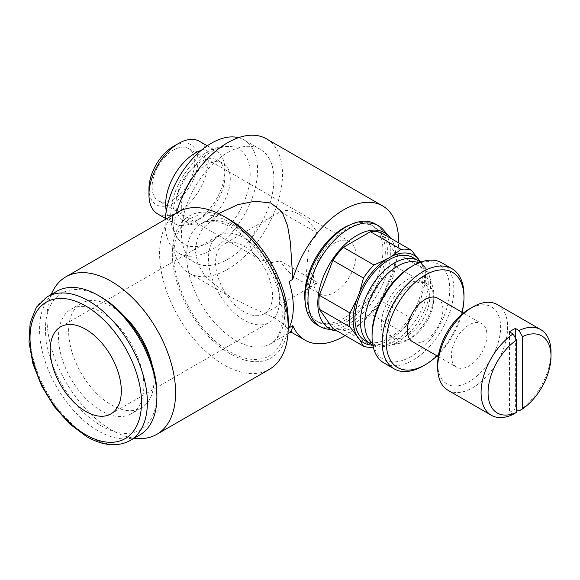 <?xml version="1.0" encoding="UTF-8"?>
<svg xmlns="http://www.w3.org/2000/svg" width="580" height="580" viewBox="0 0 580 580"><rect width="100%" height="100%" fill="white"/><g stroke="black" fill="none" stroke-linecap="round" stroke-linejoin="round"><path stroke-width="0.43" stroke-dasharray="2.9 2.17" d="M273.905 179.285A65.366 37.743 120 0 0 260.362 149.364A65.366 37.743 120 0 0 209.996 166.881A65.366 37.743 120 0 0 181.46 232.66A65.366 37.743 120 0 0 194.996 262.588A65.366 37.743 120 0 0 245.369 245.072A65.366 37.743 120 0 0 273.905 179.285M238.489 137.685A65.366 37.743 -60 0 1 244.071 139.954A65.366 37.743 -60 0 1 257.607 169.882A65.366 37.743 -60 0 1 229.071 235.661A65.366 37.743 -60 0 1 178.698 253.177A65.366 37.743 -60 0 1 165.162 223.249A65.366 37.743 -60 0 1 165.278 219.465M412.561 341.743A25.143 14.514 120 0 0 431.933 335.008A25.143 14.514 120 0 0 442.91 309.705A25.143 14.514 120 0 0 437.704 298.2M486.939 335.131A25.143 14.514 -60 0 1 475.97 360.434A25.143 14.514 -60 0 1 456.59 367.169A25.143 14.514 -60 0 1 451.385 355.656A25.143 14.514 -60 0 1 462.361 330.353A25.143 14.514 -60 0 1 481.733 323.618A25.143 14.514 -60 0 1 486.939 335.131M372.49 343.113A46.523 26.861 120 0 0 379.885 346.311A46.523 26.861 120 0 0 388.122 345.926A46.523 26.861 120 0 0 430.505 285.092A46.523 26.861 120 0 0 429.106 274.942A46.523 26.861 120 0 0 425.321 267.619A46.523 26.861 120 0 0 418.854 262.812M433.789 294.662A37.12 21.431 -60 0 1 399.975 343.208A37.12 21.431 -60 0 1 381.292 324.974A37.12 21.431 -60 0 1 403.716 282.039A37.12 21.431 -60 0 1 432.673 286.563A37.12 21.431 -60 0 1 433.789 294.662M372.766 344.832A47.937 27.673 120 0 0 376.05 345.695A47.937 27.673 120 0 0 410.589 327.113A47.937 27.673 120 0 0 428.207 282.612A47.937 27.673 120 0 0 422.871 264.603A47.937 27.673 120 0 0 420.478 262.189M364.878 340.54A47.937 27.673 120 0 0 401.824 327.693A47.937 27.673 120 0 0 422.748 279.451A47.937 27.673 120 0 0 412.815 257.513M332.876 328.512A53.802 31.066 120 0 0 343.367 329.447L370.439 313.824A53.802 31.066 120 0 0 380.929 300.774L411.503 318.427L418.187 305.515L421.095 298.033A50.453 29.13 120 0 0 424.524 278.429A50.453 29.13 120 0 0 421.095 262.784L420.638 262.131M421.095 298.033L425.038 283.54A53.802 31.066 120 0 0 425.524 276.269A53.802 31.066 120 0 0 425.038 269.555L421.095 262.784M425.038 283.54L394.465 265.894A53.802 31.066 120 0 0 394.951 258.615A53.802 31.066 120 0 0 394.465 251.901L380.929 232.645M326.083 328.824A58.246 33.626 120 0 0 368.474 306.965A58.246 33.626 120 0 0 390.347 252.336A58.246 33.626 120 0 0 383.278 229.767M337.118 330.962A55.31 31.936 120 0 0 376.34 308.546A55.31 31.936 120 0 0 396.017 257.998A55.31 31.936 120 0 0 390.637 238.257M317.079 324.844A58.246 33.626 120 0 0 361.964 309.242A58.246 33.626 120 0 0 387.382 250.625A58.246 33.626 120 0 0 375.325 223.96M349.74 224.975A55.31 31.936 -60 0 1 371.483 225.134A55.31 31.936 -60 0 1 382.938 250.451A55.31 31.936 -60 0 1 358.795 306.117A55.31 31.936 -60 0 1 316.173 320.936A55.31 31.936 -60 0 1 305.167 302.173M307.088 296.982A55.31 31.936 120 0 0 318.543 322.299A55.31 31.936 120 0 0 361.166 307.487A55.31 31.936 120 0 0 385.309 251.821A55.31 31.936 120 0 0 373.853 226.497A55.31 31.936 120 0 0 331.231 241.316A55.31 31.936 120 0 0 307.088 296.982M266.445 138.838A77.517 44.754 -60 0 1 282.496 174.326A77.517 44.754 -60 0 1 248.661 252.344A77.517 44.754 -60 0 1 188.92 273.107A77.517 44.754 -60 0 1 172.869 237.619A77.517 44.754 -60 0 1 176.458 213.005M345.107 335.574A77.517 44.754 120 0 0 398.627 242.868M291.312 331.767L289.761 331.224L282.67 323.72L274.594 317.97L248.755 306.182L230.289 296.989L205.559 276.914L197.903 264.096L195.235 250.538L197.156 239.141L202.775 228.418L221.959 211.656M178.422 211.874A90.93 52.497 -120 0 0 159.594 253.496A90.93 52.497 -120 0 0 199.281 345.006A90.93 52.497 -120 0 0 269.352 369.366M51.207 294.51A90.93 52.497 -120 0 0 47.002 318.5A90.93 52.497 -120 0 0 134.176 438.212M230.26 220.052A81.918 47.299 -120 0 0 172.332 253.496A81.918 47.299 -120 0 0 230.26 353.829A81.918 47.299 -120 0 0 288.188 320.385M56.746 291.312A82.969 47.901 -120 0 0 39.563 329.295A82.969 47.901 -120 0 0 75.777 412.793A82.969 47.901 -120 0 0 139.715 435.014M101.166 297.119A78.822 45.508 -120 0 0 45.428 329.295A78.822 45.508 -120 0 0 101.166 425.829A78.822 45.508 -120 0 0 156.897 393.653M152.083 364.711A60.342 34.836 60 0 1 153.961 380.255A60.342 34.836 60 0 1 141.469 407.878A60.342 34.836 60 0 1 94.968 391.71A60.342 34.836 60 0 1 68.629 330.992A60.342 34.836 60 0 1 81.127 303.369A60.342 34.836 60 0 1 123.816 315.752M143.833 386.106A60.342 34.836 -120 0 0 117.493 325.38A60.342 34.836 -120 0 0 70.992 309.22A60.342 34.836 -120 0 0 58.493 336.842A60.342 34.836 -120 0 0 84.832 397.561A60.342 34.836 -120 0 0 131.334 413.728A60.342 34.836 -120 0 0 143.833 386.106M181.286 207.473A34.648 20.003 120 0 0 188.464 223.336A34.648 20.003 120 0 0 215.158 214.056A34.648 20.003 120 0 0 230.282 179.191A34.648 20.003 120 0 0 223.104 163.328A34.648 20.003 120 0 0 196.41 172.608A34.648 20.003 120 0 0 181.286 207.473M172.579 218.972A54.883 31.69 120 0 0 179.394 240.41A54.883 31.69 120 0 0 222.887 232.725A54.883 31.69 120 0 0 250.198 174.159A54.883 31.69 120 0 0 233.356 146.943A54.883 31.69 120 0 0 193.307 167.344A54.883 31.69 120 0 0 172.579 218.972M157.637 213.918A41.905 24.193 120 0 0 189.928 202.695A41.905 24.193 120 0 0 208.22 160.529A41.905 24.193 120 0 0 199.542 141.346M201.296 150.3A41.905 24.193 -60 0 1 216.238 150.988A41.905 24.193 -60 0 1 224.917 170.165A41.905 24.193 -60 0 1 195.293 221.487A41.905 24.193 -60 0 1 174.341 223.561A41.905 24.193 -60 0 1 166.279 210.96M173.456 146.385A34.648 20.003 -60 0 1 197.954 160.529A34.648 20.003 -60 0 1 173.456 202.957A34.648 20.003 -60 0 1 148.959 188.812M224.917 170.165L224.917 176.095A34.648 20.003 -60 0 1 200.426 218.522A34.648 20.003 -60 0 1 183.099 220.24A34.648 20.003 -60 0 1 175.921 204.377A34.648 20.003 -60 0 1 191.045 169.512A34.648 20.003 -60 0 1 217.746 160.232A34.648 20.003 -60 0 1 224.917 176.095M437.697 363.558A44.501 25.694 120 0 0 469.162 381.727A44.501 25.694 120 0 0 500.627 327.229A44.501 25.694 120 0 0 469.162 309.06M447.934 390.231A49.445 28.55 120 0 0 486.04 376.986A49.445 28.55 120 0 0 507.623 327.229A49.445 28.55 120 0 0 497.379 304.587M518.999 410.974A49.445 28.55 120 0 0 551 352.27M516.57 409.567L515.388 408.885A49.445 28.55 -60 0 1 509.458 412.308L513.075 414.396M384.04 363.022A57.826 33.386 120 0 0 428.605 347.529A57.826 33.386 120 0 0 453.843 289.333A57.826 33.386 120 0 0 441.866 262.863M372.063 334.189A54.933 31.719 120 0 0 410.908 356.613A54.933 31.719 120 0 0 449.754 289.333A54.933 31.719 120 0 0 410.908 266.909M385.316 322.654A31.436 18.154 -60 0 1 397.771 292.407A31.436 18.154 -60 0 1 421.182 281.67A31.436 18.154 -60 0 1 429.773 296.982A31.436 18.154 -60 0 1 414.751 329.94A31.436 18.154 -60 0 1 389.985 335.697A31.436 18.154 -60 0 1 385.316 322.654M433.731 298.584A32.277 18.633 120 0 0 424.908 282.866A32.277 18.633 120 0 0 400.874 293.886A32.277 18.633 120 0 0 388.085 324.938A32.277 18.633 120 0 0 392.885 338.336A32.277 18.633 120 0 0 418.31 332.42A32.277 18.633 120 0 0 433.731 298.584M317.905 282.699A40.223 23.222 60 0 1 299.091 280.046A40.223 23.222 60 0 1 280.278 260.971L317.905 282.699L312.091 286.143L308.118 287.252L306.204 275.942L308.161 252.169L311.387 241.106L317.905 233.428L280.278 211.707L271.868 216.47L256.389 227.853L249.313 243.093L252.256 252.46L259.891 259.405L270.186 262.812L280.278 260.971M280.278 211.707A40.223 23.222 60 0 1 299.091 214.354A40.223 23.222 60 0 1 317.905 233.428M244.035 246.137A40.223 23.222 60 0 1 270.316 281.59A40.223 23.222 60 0 1 264.154 313.824A40.223 23.222 60 0 1 244.035 311.83A40.223 23.222 60 0 1 217.761 276.385A40.223 23.222 60 0 1 223.923 244.151A40.223 23.222 60 0 1 244.035 246.137M355.975 255.41A30.167 17.422 120 0 0 349.733 241.599A30.167 17.422 120 0 0 326.482 249.683A30.167 17.422 120 0 0 313.309 280.046A30.167 17.422 120 0 0 319.558 293.857A30.167 17.422 120 0 0 342.809 285.773A30.167 17.422 120 0 0 355.975 255.41M194.793 162.356A30.167 17.422 120 0 0 188.543 148.545A30.167 17.422 120 0 0 165.293 156.622A30.167 17.422 120 0 0 152.127 186.985A30.167 17.422 120 0 0 158.376 200.796A30.167 17.422 120 0 0 181.627 192.712A30.167 17.422 120 0 0 194.793 162.356M244.035 237.93A50.286 29.029 60 0 1 276.885 282.243A50.286 29.029 60 0 1 269.178 322.531A50.286 29.029 60 0 1 244.035 320.044A50.286 29.029 60 0 1 211.185 275.732A50.286 29.029 60 0 1 218.899 235.436A50.286 29.029 60 0 1 244.035 237.93M436.986 355.844A54.933 31.719 120 0 0 462.122 312.301M423.088 366.009A57.826 33.386 120 0 0 463.978 295.184M515.388 337.951L515.388 408.885M509.458 331.854L509.458 412.308M289.014 281.503L289.014 327.86M380.929 300.774L394.465 265.894M343.367 329.447L373.948 347.101L385.947 341.758L391.754 338.401L401.012 331.477L370.439 313.824M373.259 347.188A53.802 31.066 120 0 0 373.948 347.101M401.012 331.477A53.802 31.066 120 0 0 411.503 318.427M394.465 251.901L425.038 269.555M372.81 345.078A50.453 29.13 120 0 0 385.947 341.758M391.754 338.401A50.453 29.13 120 0 0 418.187 305.515M229.912 351.842A79.242 45.748 -120 0 0 285.947 319.493A79.242 45.748 -120 0 0 229.912 222.437A79.242 45.748 -120 0 0 173.884 254.794A79.242 45.748 -120 0 0 229.912 351.842M186.702 255.461A69.346 40.042 -120 0 0 235.741 340.395A69.346 40.042 -120 0 0 270.418 343.831A69.346 40.042 -120 0 0 284.78 312.083A69.346 40.042 -120 0 0 235.741 227.15A69.346 40.042 -120 0 0 201.064 223.72A69.346 40.042 -120 0 0 186.702 255.461M47.205 296.822A82.969 47.901 -120 0 0 30.022 334.805A82.969 47.901 -120 0 0 88.689 436.414A82.969 47.901 -120 0 0 130.174 440.524M260.362 149.364L244.071 139.954M438.233 356.57L456.59 367.169M399.975 343.208L388.122 345.926M379.885 346.311L376.05 345.695M316.173 320.936L318.543 322.299M188.92 273.107L230.289 296.996M290.37 331.68L290.921 331.999M218.624 213.585L201.064 223.72L208.002 221.408C214.382 220.393 222.227 222.444 231.55 227.57C249.146 237.43 267.467 260.297 276.065 283.975C287.47 313.193 281.655 338.974 270.418 343.831L287.97 333.696M81.127 303.369L70.992 309.22M233.356 146.943C201.644 140.817 170.796 182.243 170.716 215.042C170.665 225.178 173.558 233.631 179.394 240.41M165.351 218.37L174.341 223.561M223.104 163.328L217.746 160.232M421.182 281.67L424.908 282.866M312.091 286.143L264.154 313.824M349.733 241.599L188.543 148.545M110.896 413.917L269.178 322.531M60.617 326.823L218.899 235.436M319.558 293.857L308.118 287.252M259.891 259.405L158.376 200.796M271.868 216.47L223.923 244.151M389.985 335.697L392.885 338.336M188.464 223.336L183.099 220.24M200.426 218.522L195.293 221.487M207.249 145.797L216.238 150.988M141.469 407.878L131.334 413.728M371.483 225.134L373.853 226.497M425.321 267.619L422.871 264.603M432.673 286.563L429.106 274.942M463.376 313.019L481.733 323.618M194.996 262.588L178.698 253.177"/><path stroke-width="0.87" d="M165.278 219.465A65.366 37.743 -60 0 1 191.813 159.514A65.366 37.743 -60 0 1 238.489 137.685M463.376 313.019L437.704 298.2A25.143 14.514 120 0 0 418.332 304.935A25.143 14.514 120 0 0 407.356 330.238A25.143 14.514 120 0 0 412.561 341.743L438.233 356.57M418.854 262.812A46.523 26.861 120 0 0 383.764 277.617A46.523 26.861 120 0 0 364.711 323.075A46.523 26.861 120 0 0 372.49 343.113M420.478 262.189A47.937 27.673 120 0 0 418.282 260.666A47.937 27.673 120 0 0 381.343 273.506A47.937 27.673 120 0 0 360.419 321.748A47.937 27.673 120 0 0 370.344 343.693A47.937 27.673 120 0 0 372.766 344.832M418.282 260.666L412.815 257.513A47.937 27.673 120 0 0 375.876 270.352A47.937 27.673 120 0 0 354.953 318.594A47.937 27.673 120 0 0 364.878 340.54L370.344 343.693M420.638 262.131L411.503 250.299L380.929 232.645A53.802 31.066 120 0 0 370.439 231.71L343.367 247.341A53.802 31.066 120 0 0 332.876 260.391L319.348 295.271A53.802 31.066 120 0 0 318.862 302.543A53.802 31.066 120 0 0 319.348 309.256L349.921 326.91L359.506 339.394A50.453 29.13 120 0 0 372.81 345.078M411.503 250.299A53.802 31.066 120 0 0 401.012 249.364L391.754 256.295L385.947 259.644L373.948 264.988A53.802 31.066 120 0 0 363.457 278.045L359.506 292.53L356.606 300.012L349.921 312.924A53.802 31.066 120 0 0 349.435 320.196A53.802 31.066 120 0 0 349.921 326.91M356.606 300.012A50.453 29.13 120 0 0 353.176 319.616A50.453 29.13 120 0 0 356.606 335.262M390.637 238.257A55.31 31.936 120 0 0 389.296 236.575L383.278 229.767A58.246 33.626 120 0 0 378.283 225.671A58.246 33.626 120 0 0 333.406 241.273A58.246 33.626 120 0 0 307.98 299.889A58.246 33.626 120 0 0 320.044 326.555A58.246 33.626 120 0 0 326.083 328.824L334.986 330.636A55.31 31.936 120 0 0 337.118 330.962M389.296 236.575A55.31 31.936 120 0 0 345.441 244.02A55.31 31.936 120 0 0 317.796 303.159A55.31 31.936 120 0 0 334.986 330.636M378.283 225.671L375.325 223.96A58.246 33.626 120 0 0 330.44 239.562A58.246 33.626 120 0 0 305.015 298.178A58.246 33.626 120 0 0 317.079 324.844L320.044 326.555M305.167 302.173A55.31 31.936 -60 0 1 304.717 295.611A55.31 31.936 -60 0 1 349.74 224.975M287.97 333.696L291.312 331.767L292.82 325.656A77.517 44.754 120 0 0 305.073 340.17A77.517 44.754 120 0 0 345.107 335.574M398.627 242.868A77.517 44.754 120 0 0 398.641 241.381A77.517 44.754 120 0 0 382.59 205.9A77.517 44.754 120 0 0 292.82 279.306L289.014 281.503A69.346 40.042 -120 0 1 293.313 307.161A69.346 40.042 -120 0 1 289.014 327.86L292.82 325.656M223.887 216.376L230.26 220.052A81.918 47.299 -120 0 1 288.188 320.385L288.188 327.736A90.93 52.497 -120 0 0 223.887 216.376A90.93 52.497 -120 0 0 178.422 211.874L65.83 276.877A90.93 52.497 -120 0 0 51.207 294.51M134.176 438.212A90.93 52.497 -120 0 0 156.76 434.369A90.93 52.497 -120 0 0 175.595 392.747A90.93 52.497 -120 0 0 135.901 301.238A90.93 52.497 -120 0 0 65.83 276.877M98.23 295.423L101.166 297.119A78.822 45.508 -120 0 1 156.897 393.653L156.897 397.039A82.969 47.901 -120 0 0 98.23 295.423A82.969 47.901 -120 0 0 56.746 291.312L47.205 296.822L36.38 307.204L30.16 322.741L29 342.091L32.908 363.689L41.528 385.751L54.107 406.391L69.571 423.849L86.616 436.624C103.189 445.947 117.704 447.245 130.174 440.524A82.969 47.901 -120 0 0 147.356 402.549A82.969 47.901 -120 0 0 88.689 300.933A82.969 47.901 -120 0 0 47.205 296.822M123.816 315.752A60.342 34.836 60 0 1 152.083 364.711M218.624 213.585L237.851 204.653L255.04 201.231L270.925 203.014L282.032 211.867L287.557 225.663L290.384 242.288L292.82 279.306M207.249 145.797L199.542 141.346A41.905 24.193 120 0 0 178.589 143.419A41.905 24.193 120 0 0 148.959 194.742A41.905 24.193 120 0 0 157.637 213.918L165.351 218.37M166.279 210.96A41.905 24.193 -60 0 1 165.662 204.377A41.905 24.193 -60 0 1 201.296 150.3M148.959 194.742L148.959 188.812A34.648 20.003 -60 0 1 173.456 146.385L178.589 143.419M513.075 333.942A49.445 28.55 120 0 0 481.074 392.638A49.445 28.55 120 0 0 491.318 415.273A49.445 28.55 120 0 0 513.075 414.396L516.57 412.358L516.57 340.01L513.075 333.942L509.458 331.854A49.445 28.55 -60 0 1 515.388 328.432L518.999 330.52L522.493 336.589L522.493 408.936A44.501 25.694 120 0 0 551 356.308L551 352.27A49.445 28.55 120 0 0 540.763 329.636A49.445 28.55 120 0 0 518.999 330.52M516.57 340.01A44.501 25.694 120 0 0 488.07 392.638A44.501 25.694 120 0 0 516.57 412.358M540.763 329.636L497.379 304.587A49.445 28.55 120 0 0 472.657 307.037L469.162 309.06A44.501 25.694 120 0 0 437.697 363.558L437.697 367.597A49.445 28.55 120 0 0 447.934 390.231L491.318 415.273M522.493 408.936L518.999 410.974L516.57 409.567M412.953 265.727A57.826 33.386 120 0 0 372.063 336.545L372.063 334.189A54.933 31.719 120 0 1 410.908 266.909L412.953 265.727A57.826 33.386 120 0 1 441.866 262.863L452.001 268.714A57.826 33.386 120 0 1 463.978 295.184L463.978 297.547A54.933 31.719 120 0 0 425.133 275.116A54.933 31.719 120 0 0 386.287 342.396A54.933 31.719 120 0 0 425.133 364.827A54.933 31.719 120 0 0 436.986 355.844M452.001 268.714A57.826 33.386 120 0 0 407.443 284.207A57.826 33.386 120 0 0 382.198 342.396A57.826 33.386 120 0 0 394.175 368.873A57.826 33.386 120 0 0 423.088 366.009L425.133 364.827M85.753 329.31A50.286 29.029 60 0 1 118.603 373.622A50.286 29.029 60 0 1 110.896 413.917A50.286 29.029 60 0 1 85.753 411.423A50.286 29.029 60 0 1 52.903 367.111A50.286 29.029 60 0 1 60.617 326.823A50.286 29.029 60 0 1 85.753 329.31M462.122 312.301A54.933 31.719 120 0 0 463.978 297.547M372.063 336.545A57.826 33.386 120 0 0 384.04 363.022L394.175 368.873M515.388 328.432L515.388 337.951M551 356.308A44.501 25.694 120 0 0 522.493 336.589M472.657 307.037A49.445 28.55 120 0 0 437.697 367.597M130.174 440.524L139.715 435.014A82.969 47.901 -120 0 0 156.897 397.039M156.76 434.369L269.352 369.366A90.93 52.497 -120 0 0 288.188 327.736M176.458 213.005A77.517 44.754 -60 0 1 266.445 138.838L382.59 205.9M319.348 309.256L332.876 328.512L363.457 346.166A53.802 31.066 120 0 0 373.259 347.188M359.506 339.394L363.457 346.166M385.947 259.644A50.453 29.13 120 0 0 359.506 292.53M418.187 258.651A50.453 29.13 120 0 0 391.754 256.295M349.921 312.924L319.348 295.271M332.876 260.391L363.457 278.045M373.948 264.988L343.367 247.341M370.439 231.71L401.012 249.364M85.753 306.015A78.822 45.508 -120 0 0 30.022 338.191A78.822 45.508 -120 0 0 85.753 434.724A78.822 45.508 -120 0 0 141.491 402.549A78.822 45.508 -120 0 0 85.753 306.015M290.921 331.999L305.073 340.17"/></g></svg>
